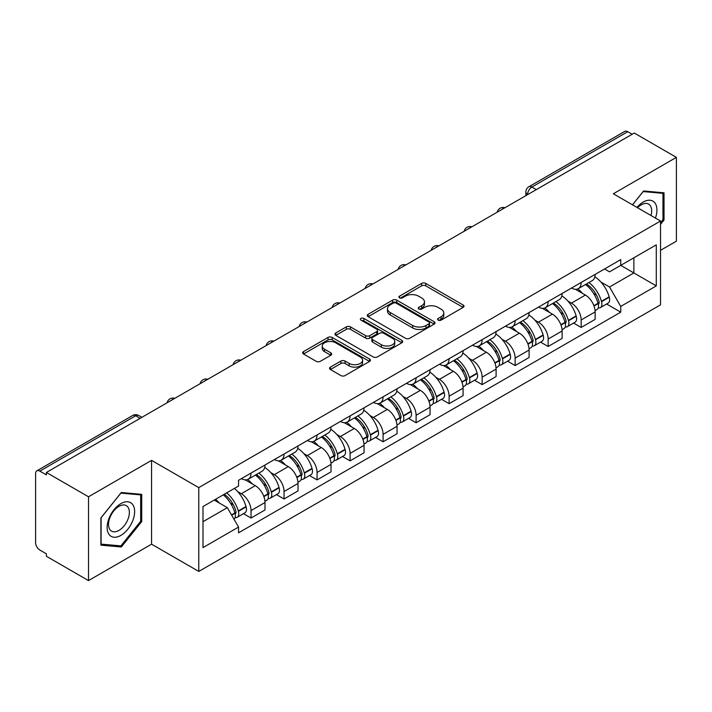 <?xml version="1.0" encoding="UTF-8"?>
<svg xmlns="http://www.w3.org/2000/svg" width="712" height="712" viewBox="0 0 712 712"><rect width="100%" height="100%" fill="white"/><g stroke="black" fill="none" stroke-linecap="round" stroke-linejoin="round"><path stroke-width="1.07" d="M438.174 320.142A2.056 1.184 0 0 0 441.075 320.142L463.147 307.397A2.937 1.7 0 0 0 464.01 306.196A2.937 1.7 0 0 0 463.147 305.003L425.758 283.412A2.937 1.7 0 0 0 421.602 283.412L399.53 296.156A2.056 1.184 0 0 0 398.934 296.993A2.056 1.184 0 0 0 399.53 297.83A2.056 1.184 0 0 0 402.44 297.83L405.297 296.183A9.398 5.429 0 0 1 418.594 296.183L421.709 297.981A9.398 5.429 0 0 1 424.459 301.817A9.398 5.429 0 0 1 421.709 305.662L418.852 307.308A2.056 1.184 0 0 0 418.247 308.145A2.056 1.184 0 0 0 418.852 308.99A2.056 1.184 0 0 0 421.762 308.99L424.619 307.335A9.398 5.429 0 0 1 437.907 307.335L441.022 309.133A9.398 5.429 0 0 1 443.781 312.977A9.398 5.429 0 0 1 441.022 316.813L438.174 318.46A2.056 1.184 0 0 0 437.568 319.296A2.056 1.184 0 0 0 438.174 320.142L438.174 318.46M330.413 367.125A2.937 1.7 0 0 0 329.549 368.318A2.937 1.7 0 0 0 330.413 369.519L340.906 375.58A2.937 1.7 0 0 0 345.062 375.58L369.572 361.429A2.937 1.7 0 0 0 370.427 360.228A2.937 1.7 0 0 0 369.572 359.026L332.175 337.443A2.937 1.7 0 0 0 328.027 337.443L303.517 351.595A2.937 1.7 0 0 0 302.653 352.787A2.937 1.7 0 0 0 303.517 353.989L316.181 361.304A2.937 1.7 0 0 0 320.338 361.304L330.831 355.252A2.937 1.7 0 0 0 331.685 354.051A2.937 1.7 0 0 0 330.831 352.849L324.547 349.218A7.859 4.539 0 0 1 322.242 346.014A7.859 4.539 0 0 1 327.093 341.822A7.859 4.539 0 0 1 335.655 342.81L360.272 357.015A7.859 4.539 0 0 1 362.577 360.228A7.859 4.539 0 0 1 357.727 364.419A7.859 4.539 0 0 1 349.156 363.432L345.062 361.064A2.937 1.7 0 0 0 340.906 361.064L330.413 367.125L330.413 369.519M198.764 487.613L151.567 460.37L88.511 496.78L46.396 472.465L634.285 133.046L676.4 157.361L613.335 193.771L660.531 221.014L198.764 487.613L198.764 571.433L660.531 304.834L660.531 221.014M405.502 338.28A2.937 1.7 0 0 0 409.658 338.28L434.169 324.129A2.937 1.7 0 0 0 435.032 322.928A2.937 1.7 0 0 0 434.169 321.726L396.78 300.144A2.937 1.7 0 0 0 392.623 300.144L368.113 314.295A2.937 1.7 0 0 0 367.258 315.496A2.937 1.7 0 0 0 368.113 316.689L405.502 338.28M361.767 320.587A2.056 1.184 0 0 1 363.859 320.872L363.859 318.433L401.871 340.38A2.937 1.7 0 0 1 402.734 341.573A2.937 1.7 0 0 1 401.871 342.775L377.36 356.926A2.937 1.7 0 0 1 373.204 356.926L335.815 335.343L335.815 332.94A2.937 1.7 0 0 0 334.952 334.142A2.937 1.7 0 0 0 335.815 335.343M335.815 332.94L346.308 326.888A2.937 1.7 0 0 1 350.455 326.888L365.621 335.637A2.937 1.7 0 0 0 369.777 335.637L376.737 331.623A2.937 1.7 0 0 0 377.6 330.421A2.937 1.7 0 0 0 376.737 329.229L360.948 320.106A2.056 1.184 0 0 1 360.343 319.27A2.056 1.184 0 0 1 361.616 318.175A2.056 1.184 0 0 1 363.859 318.433M88.511 496.78L88.511 580.591L46.396 556.277L46.396 553.838L39.836 550.047A5.99 3.453 -120 0 1 35.6 542.722L35.6 473.56A5.99 3.453 -120 0 1 36.837 470.819L132.708 415.479A5.99 3.453 60 0 1 135.698 415.772L39.836 471.122A5.99 3.453 -120 0 0 36.837 470.819M660.531 250.339L676.4 241.181L676.4 157.361M88.511 580.591L151.567 544.182L198.764 571.433M46.396 472.465L46.396 474.904L39.836 471.122M536.305 189.615L531.864 187.051A5.99 3.453 60 0 0 528.865 186.758L624.736 131.409A5.99 3.453 60 0 1 627.726 131.702L531.864 187.051A5.99 3.453 120 0 0 527.628 194.385L527.628 194.625M632.167 134.265L627.726 131.702M581.17 282.477A13.768 7.948 60 0 1 578.313 288.654L592.286 280.59A13.768 7.948 -120 0 0 595.134 274.414M567.909 301.087L571.433 303.125A13.768 7.948 60 0 1 581.17 319.982L595.134 311.918A13.768 7.948 -120 0 0 585.398 295.062L575.403 289.286M595.134 311.918L595.134 319.377L581.17 327.44L573.596 323.061M578.313 288.654A13.768 7.948 60 0 1 571.54 288.031M581.17 319.982L581.17 327.44M548.151 301.532A13.768 7.948 60 0 1 545.303 307.718L559.267 299.645A13.768 7.948 -120 0 0 562.124 293.469M540.577 342.125L548.151 346.495L562.124 338.431L562.124 330.982A13.768 7.948 -120 0 0 552.387 314.117L542.393 308.349M545.303 307.718A13.768 7.948 60 0 1 538.53 307.095M534.899 320.151L538.423 322.18A13.768 7.948 60 0 1 548.151 339.046L548.151 346.495M515.141 320.596A13.768 7.948 60 0 1 512.293 326.772L526.257 318.709A13.768 7.948 -120 0 0 529.105 312.532M507.567 361.18L515.141 365.559L529.105 357.495L529.105 350.037A13.768 7.948 -120 0 0 519.377 333.18L509.374 327.404M512.293 326.772A13.768 7.948 60 0 1 505.511 326.149M501.889 339.206L505.404 341.244A13.768 7.948 60 0 1 515.141 358.1L515.141 365.559M482.131 339.651A13.768 7.948 60 0 1 479.274 345.836L493.247 337.773A13.768 7.948 -120 0 0 496.095 331.587M474.557 380.244L482.131 384.613L496.095 376.55L496.095 369.101A13.768 7.948 -120 0 0 486.358 352.235L476.364 346.468M479.274 345.836A13.768 7.948 60 0 1 472.501 345.213M468.87 358.269L472.394 360.299A13.768 7.948 60 0 1 482.131 377.164L482.131 384.613M449.112 358.715A13.768 7.948 60 0 1 446.264 364.891L460.228 356.828A13.768 7.948 -120 0 0 463.085 350.651M441.538 399.307L449.112 403.677L463.085 395.614L463.085 388.156A13.768 7.948 -120 0 0 453.348 371.299L443.353 365.523M446.264 364.891A13.768 7.948 60 0 1 439.482 364.277M435.86 377.333L439.384 379.363A13.768 7.948 60 0 1 449.112 396.228L449.112 403.677M416.102 377.778A13.768 7.948 60 0 1 413.254 383.955L427.218 375.892A13.768 7.948 -120 0 0 430.066 369.706M408.528 418.362L416.102 422.741L430.066 414.669L430.066 407.22A13.768 7.948 -120 0 0 420.338 390.363L410.334 384.587M413.254 383.955A13.768 7.948 60 0 1 406.472 383.332M402.841 396.388L406.365 398.426A13.768 7.948 60 0 1 416.102 415.283L416.102 422.741M383.092 396.833A13.768 7.948 60 0 1 380.235 403.01L394.208 394.946A13.768 7.948 -120 0 0 397.056 388.77M375.518 437.426L383.092 441.796L397.056 433.733L397.056 426.283A13.768 7.948 -120 0 0 387.319 409.418L377.324 403.651M380.235 403.01A13.768 7.948 60 0 1 373.462 402.396M369.831 415.452L373.355 417.481A13.768 7.948 60 0 1 383.092 434.347L383.092 441.796M350.073 415.897A13.768 7.948 60 0 1 347.225 422.074L361.189 414.01A13.768 7.948 -120 0 0 364.046 407.834M342.499 456.481L350.073 460.86L364.046 452.796L364.046 445.338A13.768 7.948 -120 0 0 354.309 428.482L344.305 422.705M347.225 422.074A13.768 7.948 60 0 1 340.443 421.451M336.82 434.507L340.336 436.545A13.768 7.948 60 0 1 350.073 453.402L350.073 460.86M317.062 434.952A13.768 7.948 60 0 1 314.206 441.137L328.179 433.074A13.768 7.948 -120 0 0 331.027 426.888M309.489 475.545L317.062 479.915L331.027 471.851L331.027 464.402A13.768 7.948 -120 0 0 321.29 447.537L311.295 441.769M314.206 441.137A13.768 7.948 60 0 1 307.433 440.514M303.802 453.571L307.326 455.6A13.768 7.948 60 0 1 317.062 472.465L317.062 479.915M284.043 454.016A13.768 7.948 60 0 1 281.195 460.192L295.16 452.129A13.768 7.948 -120 0 0 298.017 445.952M276.47 494.609L284.043 498.978L298.017 490.915L298.017 483.457A13.768 7.948 -120 0 0 288.28 466.6L278.285 460.824M281.195 460.192A13.768 7.948 60 0 1 274.423 459.569M270.791 472.634L274.316 474.664A13.768 7.948 60 0 1 284.043 491.52L284.043 498.978M251.033 473.071A13.768 7.948 60 0 1 248.185 479.256L262.149 471.193A13.768 7.948 -120 0 0 264.998 465.007M243.46 513.663L251.033 518.033L264.998 509.97L264.998 502.521A13.768 7.948 -120 0 0 255.27 485.655L245.266 479.888M248.185 479.256A13.768 7.948 60 0 1 241.404 478.633M237.781 491.689L241.297 493.728A13.768 7.948 60 0 1 251.033 510.584L251.033 518.033M604.55 268.976L609.525 271.842L656.295 244.839L633.867 257.788L633.867 272.945L609.525 286.998L600.928 282.032M202.991 521.7L227.333 507.656L238.547 527.076L202.991 547.608L202.991 506.552L238.547 486.029L238.547 480.28L620.739 259.622L620.739 265.371L656.295 285.895L620.739 306.418L609.525 286.998M656.295 244.839L656.295 285.895M238.547 527.076L238.547 532.825L620.739 312.168L620.739 306.418M660.531 224.378L664.02 220.035L664.02 192.801L643.595 190.976L632.47 204.816M151.567 460.37L151.567 544.182M100.89 545.152L121.307 546.976L141.733 521.576L141.733 494.342L121.307 492.517L100.89 517.927L100.89 545.152M227.333 507.656L214.214 500.073M606.606 304.006L620.739 312.168M662.961 219.421L664.02 220.035M119.153 545.73L121.307 546.976M140.673 520.962L141.733 521.576M438.993 320.427L441.022 319.252A9.398 5.429 0 0 0 443.781 315.416L443.781 312.977M424.459 301.817L424.459 304.264A9.398 5.429 0 0 1 421.709 308.1L419.671 309.275M463.112 307.424L425.758 285.859A2.937 1.7 0 0 0 421.602 285.859L400.358 298.123M434.133 324.147L396.78 302.582A2.937 1.7 0 0 0 392.623 302.582L368.157 316.715M428.98 323.764A2.056 1.184 0 0 0 429.576 322.928A2.056 1.184 0 0 0 428.98 322.091L396.157 303.143A2.056 1.184 0 0 0 393.247 303.143L390.238 304.878A9.398 5.429 0 0 0 387.488 308.714A9.398 5.429 0 0 0 390.238 312.55L412.675 325.509A9.398 5.429 0 0 0 425.963 325.509L428.98 323.764L428.98 326.212A2.056 1.184 0 0 0 429.576 325.375L429.576 322.928M387.488 308.714L387.488 311.162A9.398 5.429 0 0 0 390.238 314.998L390.238 312.55M428.98 326.212L425.963 327.947A9.398 5.429 0 0 1 412.675 327.947L390.238 314.998M335.85 335.361L346.308 329.327L346.308 326.888M377.6 330.421L377.6 332.869A2.937 1.7 0 0 1 376.737 334.07L369.777 338.084A2.937 1.7 0 0 1 365.621 338.084L350.455 329.327A2.937 1.7 0 0 0 346.308 329.327M363.859 320.872L401.835 342.801M381.356 344.724A7.859 4.539 0 0 0 389.918 345.712A7.859 4.539 0 0 0 394.768 341.52A7.859 4.539 0 0 0 392.472 338.307L383.795 333.305A2.937 1.7 0 0 0 379.647 333.305L372.688 337.319A2.937 1.7 0 0 0 371.824 338.52A2.937 1.7 0 0 0 372.688 339.722L381.356 344.724L381.356 347.171A7.859 4.539 0 0 0 389.918 348.15A7.859 4.539 0 0 0 394.768 343.958L394.768 341.52M371.824 338.52L371.824 340.959A2.937 1.7 0 0 0 372.688 342.161L372.688 339.722M381.356 347.171L372.688 342.161M362.577 360.228L362.577 362.666A7.859 4.539 0 0 1 357.727 366.858A7.859 4.539 0 0 1 349.156 365.879L345.062 363.512A2.937 1.7 0 0 0 340.906 363.512L330.448 369.546M322.242 346.014L322.242 348.462A7.859 4.539 0 0 0 324.547 351.666L324.547 349.218M330.786 355.27L324.547 351.666M369.528 361.447L332.175 339.882A2.937 1.7 0 0 0 328.027 339.882L303.552 354.015L303.517 351.595M586.368 284.008A18.859 10.885 60 0 1 586.457 284.061A18.859 10.885 60 0 1 598.863 300.98L598.979 301.372A3.667 2.118 60 0 1 598.4 304.247A3.667 2.118 60 0 1 598.311 304.291M585.54 284.48A22.748 13.136 60 0 1 598.036 303.25L598.151 303.641A7.556 4.361 60 0 1 596.959 309.578L595.081 310.663M598.249 307.904A7.556 4.361 -120 0 0 600.341 307.62A7.556 4.361 -120 0 0 601.533 301.683L601.426 301.292A22.748 13.136 -120 0 0 588.922 282.531M594.849 276.826A22.748 13.136 60 0 1 609.152 296.833L609.258 297.224A7.556 4.361 60 0 1 608.066 303.161L600.341 307.62M577.779 288.921A22.748 13.136 60 0 1 582.532 293.397M593.594 293.433L596.487 295.106M655.441 218.077A19.455 11.232 120 0 0 655.084 203.143A19.455 11.232 120 0 0 636.946 207.397M650.982 215.505A14.73 8.5 120 0 0 650.27 205.626A14.73 8.5 120 0 0 648.614 204.095A14.73 8.5 120 0 0 637.543 207.744M632.514 204.842L643.176 191.581L662.961 193.344L662.961 219.732L660.531 222.758M661.653 192.587L662.961 193.344M132.797 504.683A19.455 11.232 120 0 0 114.009 509.721A19.455 11.232 120 0 0 108.972 534.32A19.455 11.232 120 0 0 127.76 529.292A19.455 11.232 120 0 0 132.797 504.683M127.973 507.167A14.73 8.5 120 0 0 126.318 505.636A14.73 8.5 120 0 0 112.612 512.507A14.73 8.5 120 0 0 109.933 529.612A14.73 8.5 120 0 0 111.588 531.143A14.73 8.5 120 0 0 125.294 524.272A14.73 8.5 120 0 0 127.973 507.167M120.889 545.89L101.095 544.119L101.095 517.74L120.889 493.122L140.673 494.884L140.673 521.273L120.889 545.89M139.356 494.128L140.673 494.884M553.349 303.072A18.859 10.885 60 0 1 553.447 303.125A18.859 10.885 60 0 1 565.853 320.044L565.96 320.436A3.667 2.118 60 0 1 565.381 323.31A3.667 2.118 60 0 1 565.301 323.355M552.53 303.543A22.748 13.136 60 0 1 565.025 322.313L565.141 322.705A7.556 4.361 60 0 1 563.94 328.632L562.062 329.718M565.239 326.968A7.556 4.361 -120 0 0 567.331 326.683A7.556 4.361 -120 0 0 568.523 320.747L568.416 320.356A22.748 13.136 -120 0 0 555.912 301.585M561.839 295.889A22.748 13.136 60 0 1 576.133 315.897L576.248 316.288A7.556 4.361 60 0 1 575.056 322.225L567.331 326.683M544.769 307.976A22.748 13.136 60 0 1 549.522 312.461M560.575 312.497L563.477 314.17M520.338 322.127A18.859 10.885 60 0 1 520.436 322.18A18.859 10.885 60 0 1 532.843 339.099L532.95 339.49A3.667 2.118 60 0 1 532.371 342.374A3.667 2.118 60 0 1 532.291 342.419M519.511 322.607A22.748 13.136 60 0 1 532.015 341.368L532.122 341.76A7.556 4.361 60 0 1 530.929 347.696L529.052 348.782M532.22 346.023A7.556 4.361 -120 0 0 534.32 345.738A7.556 4.361 -120 0 0 535.513 339.811L535.397 339.419A22.748 13.136 -120 0 0 522.902 320.649M528.82 314.944A22.748 13.136 60 0 1 543.123 334.96L543.238 335.343A7.556 4.361 60 0 1 542.037 341.279L534.32 345.738M511.759 327.039A22.748 13.136 60 0 1 516.503 331.525M527.565 331.552L530.467 333.225M487.328 341.19A18.859 10.885 60 0 1 487.417 341.244A18.859 10.885 60 0 1 499.824 358.163L499.94 358.554A3.667 2.118 60 0 1 499.361 361.429A3.667 2.118 60 0 1 499.272 361.474M486.501 341.662A22.748 13.136 60 0 1 498.996 360.432L499.112 360.824A7.556 4.361 60 0 1 497.919 366.751L496.042 367.837M499.21 365.087A7.556 4.361 -120 0 0 501.301 364.802A7.556 4.361 -120 0 0 502.494 358.866L502.387 358.474A22.748 13.136 -120 0 0 489.883 339.713M495.81 334.008A22.748 13.136 60 0 1 510.112 354.015L510.219 354.407A7.556 4.361 60 0 1 509.027 360.343L501.301 364.802M478.74 346.094A22.748 13.136 60 0 1 483.493 350.58M494.546 350.615L497.448 352.289M454.309 360.245A18.859 10.885 60 0 1 454.407 360.299A18.859 10.885 60 0 1 466.814 377.218L466.921 377.609A3.667 2.118 60 0 1 466.342 380.493A3.667 2.118 60 0 1 466.262 380.537M453.482 360.726A22.748 13.136 60 0 1 465.986 379.487L466.093 379.879A7.556 4.361 60 0 1 464.9 385.815L463.022 386.901M466.2 384.142A7.556 4.361 -120 0 0 468.291 383.857A7.556 4.361 -120 0 0 469.484 377.93L469.368 377.538A22.748 13.136 -120 0 0 456.873 358.768M462.8 353.063A22.748 13.136 60 0 1 477.093 373.079L477.209 373.471A7.556 4.361 60 0 1 476.017 379.398L468.291 383.857M445.73 365.158A22.748 13.136 60 0 1 450.482 369.644M461.536 369.67L464.438 371.344M421.299 379.309A18.859 10.885 60 0 1 421.388 379.363A18.859 10.885 60 0 1 433.795 396.281L433.911 396.673A3.667 2.118 60 0 1 433.332 399.548A3.667 2.118 60 0 1 433.243 399.592M420.472 379.781A22.748 13.136 60 0 1 432.976 398.551L433.083 398.942A7.556 4.361 60 0 1 431.89 404.879L430.012 405.965M433.181 403.206A7.556 4.361 -120 0 0 435.272 402.921A7.556 4.361 -120 0 0 436.474 396.985L436.358 396.593A22.748 13.136 -120 0 0 423.863 377.832M429.781 372.127A22.748 13.136 60 0 1 444.083 392.134L444.19 392.526A7.556 4.361 60 0 1 442.998 398.462L435.272 402.921M412.711 384.222A22.748 13.136 60 0 1 417.463 388.699M428.526 388.734L431.428 390.407M388.28 398.364A18.859 10.885 60 0 1 388.378 398.426A18.859 10.885 60 0 1 400.785 415.345L400.892 415.737A3.667 2.118 60 0 1 400.313 418.612A3.667 2.118 60 0 1 400.233 418.656M387.462 398.845A22.748 13.136 60 0 1 399.957 417.615L400.073 418.006A7.556 4.361 60 0 1 398.88 423.934L396.993 425.019M400.171 422.26A7.556 4.361 -120 0 0 402.262 421.985A7.556 4.361 -120 0 0 403.455 416.048L403.348 415.657A22.748 13.136 -120 0 0 390.844 396.887M396.771 391.191A22.748 13.136 60 0 1 411.073 411.198L411.18 411.589A7.556 4.361 60 0 1 409.987 417.526L402.262 421.985M379.701 403.277A22.748 13.136 60 0 1 384.453 407.762M395.507 407.798L398.409 409.471M355.27 417.428A18.859 10.885 60 0 1 355.368 417.481A18.859 10.885 60 0 1 367.775 434.4L367.882 434.792A3.667 2.118 60 0 1 367.303 437.675A3.667 2.118 60 0 1 367.223 437.72M354.442 417.908A22.748 13.136 60 0 1 366.947 436.67L367.054 437.061A7.556 4.361 60 0 1 365.861 442.998L363.983 444.083M367.152 441.324A7.556 4.361 -120 0 0 369.252 441.04A7.556 4.361 -120 0 0 370.445 435.112L370.329 434.721A22.748 13.136 -120 0 0 357.833 415.95M363.752 410.245A22.748 13.136 60 0 1 378.054 430.262L378.17 430.644A7.556 4.361 60 0 1 376.977 436.581L369.252 441.04M346.691 422.341A22.748 13.136 60 0 1 351.434 426.826M362.497 426.853L365.398 428.526M322.26 436.492A18.859 10.885 60 0 1 322.349 436.545A18.859 10.885 60 0 1 334.756 453.464L334.871 453.856A3.667 2.118 60 0 1 334.293 456.73A3.667 2.118 60 0 1 334.204 456.775M321.432 436.963A22.748 13.136 60 0 1 333.928 455.733L334.044 456.125A7.556 4.361 60 0 1 332.851 462.052L330.973 463.138M334.142 460.388A7.556 4.361 -120 0 0 336.233 460.103A7.556 4.361 -120 0 0 337.426 454.167L337.319 453.775A22.748 13.136 -120 0 0 324.814 435.014M330.742 429.309A22.748 13.136 60 0 1 345.044 449.317L345.151 449.708A7.556 4.361 60 0 1 343.958 455.644L336.233 460.103M313.672 441.395A22.748 13.136 60 0 1 318.424 445.881M329.487 445.917L332.379 447.59M289.241 455.547A18.859 10.885 60 0 1 289.339 455.6A18.859 10.885 60 0 1 301.746 472.519L301.852 472.91A3.667 2.118 60 0 1 301.274 475.794A3.667 2.118 60 0 1 301.194 475.839M288.422 456.027A22.748 13.136 60 0 1 300.918 474.788L301.034 475.18A7.556 4.361 60 0 1 299.832 481.116L297.954 482.202M301.132 479.443A7.556 4.361 -120 0 0 303.223 479.158A7.556 4.361 -120 0 0 304.416 473.231L304.3 472.839A22.748 13.136 -120 0 0 291.804 454.069M297.732 448.364A22.748 13.136 60 0 1 312.025 468.38L312.141 468.772A7.556 4.361 60 0 1 310.948 474.699L303.223 479.158M280.662 460.459A22.748 13.136 60 0 1 285.414 464.945M296.468 464.972L299.369 466.645M256.231 474.61A18.859 10.885 60 0 1 256.329 474.664A18.859 10.885 60 0 1 268.727 491.583L268.842 491.974A3.667 2.118 60 0 1 268.264 494.849A3.667 2.118 60 0 1 268.184 494.893M255.403 475.082A22.748 13.136 60 0 1 267.908 493.852L268.015 494.244A7.556 4.361 60 0 1 266.822 500.18L264.944 501.266M268.113 498.507A7.556 4.361 -120 0 0 270.204 498.222A7.556 4.361 -120 0 0 271.406 492.286L271.29 491.894A22.748 13.136 -120 0 0 258.794 473.133M264.713 467.428A22.748 13.136 60 0 1 279.015 487.435L279.131 487.827A7.556 4.361 60 0 1 277.929 493.763L270.204 498.222M247.651 479.523A22.748 13.136 60 0 1 252.395 484M263.458 484.035L266.359 485.709M224.236 494.288A18.859 10.885 60 0 1 235.717 510.646L235.832 511.038A3.667 2.118 60 0 1 235.254 513.913A3.667 2.118 60 0 1 235.165 513.957M223.274 494.84A22.748 13.136 60 0 1 234.889 512.916L235.005 513.308A7.556 4.361 60 0 1 233.963 519.137M235.102 517.562A7.556 4.361 -120 0 0 237.194 517.286A7.556 4.361 -120 0 0 238.387 511.349L238.28 510.958A22.748 13.136 -120 0 0 226.665 492.891M234.382 488.432A22.748 13.136 60 0 1 246.005 506.499L246.112 506.891A7.556 4.361 60 0 1 244.919 512.818L237.194 517.286M215.549 499.299A22.748 13.136 60 0 1 219.385 503.064M230.439 503.09L233.34 504.772M527.841 194.501L527.628 194.385A5.99 3.453 0 0 1 525.874 191.937L525.874 195.64M284.043 491.52L298.017 483.457M317.062 472.465L331.027 464.402M350.073 453.402L364.046 445.338M383.092 434.347L397.056 426.283M416.102 415.283L430.066 407.22M449.112 396.228L463.085 388.156M482.131 377.164L496.095 369.101M515.141 358.1L529.105 350.037M548.151 339.046L562.124 330.982M251.033 510.584L264.998 502.521M241.297 493.728L255.27 485.655M274.316 474.664L288.28 466.6M307.326 455.6L321.29 447.537M340.336 436.545L354.309 428.482M373.355 417.481L387.319 409.418M406.365 398.426L420.338 390.363M439.384 379.363L453.348 371.299M472.394 360.299L486.358 352.235M505.404 341.244L519.377 333.18M538.423 322.18L552.387 314.117M571.433 303.125L585.398 295.062M504.399 208.037A5.99 3.453 120 0 0 501.755 209.559M471.388 227.092A5.99 3.453 120 0 0 468.745 228.623M438.37 246.156A5.99 3.453 120 0 0 435.735 247.678M405.359 265.211A5.99 3.453 120 0 0 402.716 266.742M372.349 284.275A5.99 3.453 120 0 0 369.706 285.806M339.33 303.339A5.99 3.453 120 0 0 336.687 304.861M306.32 322.394A5.99 3.453 120 0 0 303.677 323.924M273.31 341.457A5.99 3.453 120 0 0 270.667 342.979M240.291 360.512A5.99 3.453 120 0 0 237.648 362.043M207.281 379.576A5.99 3.453 120 0 0 204.638 381.098M174.262 398.64A5.99 3.453 120 0 0 171.619 400.162M140.139 418.336L135.698 415.772A5.99 3.453 120 0 1 138.689 415.479A5.99 5.99 0 0 0 132.708 415.479M441.022 319.252L441.022 316.813M418.852 308.99L418.852 307.308M421.709 308.1L421.709 305.662M399.53 297.83L399.53 296.156M421.602 285.859L421.602 283.412M425.758 285.859L425.758 283.412M463.147 307.397L463.147 305.003M368.113 316.689L368.113 314.295M392.623 302.582L392.623 300.144M396.78 302.582L396.78 300.144M434.169 324.129L434.169 321.726M412.675 327.947L412.675 325.509M425.963 327.947L425.963 325.509M350.455 329.327L350.455 326.888M365.621 338.084L365.621 335.637M369.777 338.084L369.777 335.637M376.737 334.07L376.737 331.623M401.871 342.775L401.871 340.38M340.906 363.512L340.906 361.064M345.062 363.512L345.062 361.064M349.156 365.879L349.156 363.432M330.831 355.252L330.831 352.849M328.027 339.882L328.027 337.443M332.175 339.882L332.175 337.443M369.572 361.429L369.572 359.026M594.013 306.026L598.151 303.641M601.533 301.683L609.258 297.224M601.426 301.292L609.152 296.833M598.036 303.223L599.157 302.573M593.87 305.653L598.036 303.25M561.003 325.09L565.141 322.705M568.523 320.747L576.248 316.288M568.416 320.356L576.133 315.897M565.017 322.287L566.147 321.628M560.86 324.717L565.025 322.313M527.984 344.154L532.122 341.76M535.513 339.811L543.238 335.343M535.397 339.419L543.123 334.96M527.85 343.78L533.128 340.692M494.974 363.209L499.112 360.824M502.494 358.866L510.219 354.407M502.387 358.474L510.112 354.015M498.987 360.406L500.118 359.756M494.831 362.835L498.996 360.432M461.963 382.273L466.093 379.879M469.484 377.93L477.209 373.471M469.368 377.538L477.093 373.079M465.977 379.46L467.099 378.811M461.821 381.899L465.986 379.487M428.944 401.328L433.083 398.942M436.474 396.985L444.19 392.526M436.358 396.593L444.083 392.134M428.811 400.954L434.089 397.875M395.934 420.392L400.073 418.006M403.455 416.048L411.18 411.589M403.348 415.657L411.073 411.198M399.948 417.579L401.078 416.929M395.792 420.018L399.957 417.615M362.915 439.455L367.054 437.061M370.445 435.112L378.17 430.644M370.329 434.721L378.054 430.262M366.938 436.643L368.06 435.993M362.782 439.073L366.947 436.67M329.905 458.51L334.044 456.125M337.426 454.167L345.151 449.708M337.319 453.775L345.044 449.317M329.763 458.136L335.049 455.057M296.895 477.574L301.034 475.18M304.416 473.231L312.141 468.772M304.3 472.839L312.025 468.38M296.753 477.2L302.039 474.112M263.876 496.629L268.015 494.244M271.406 492.286L279.131 487.827M271.29 491.894L279.015 487.435M267.899 493.825L269.02 493.176M263.743 496.255L267.908 493.852M231.694 515.212L235.005 513.308M238.387 511.349L246.112 506.891M238.28 510.958L246.005 506.499M234.88 512.88L236.01 512.231M231.498 514.874L234.889 512.916M504.906 207.744A5.99 5.99 0 0 0 497.225 212.176M471.896 226.799A5.99 5.99 0 0 0 464.215 231.24M438.886 245.863A5.99 5.99 0 0 0 431.205 250.295M405.867 264.926A5.99 5.99 0 0 0 398.186 269.358M372.857 283.981A5.99 5.99 0 0 0 365.176 288.413M339.838 303.045A5.99 5.99 0 0 0 332.166 307.477M306.827 322.1A5.99 5.99 0 0 0 299.147 326.541M273.817 341.164A5.99 5.99 0 0 0 266.137 345.596M240.798 360.219A5.99 5.99 0 0 0 233.118 364.66M207.788 379.282A5.99 5.99 0 0 0 200.108 383.715M174.778 398.346A5.99 5.99 0 0 0 167.097 402.778M141.893 417.321L138.689 415.479M528.865 186.758A5.99 5.99 0 0 0 525.874 191.937"/></g></svg>

